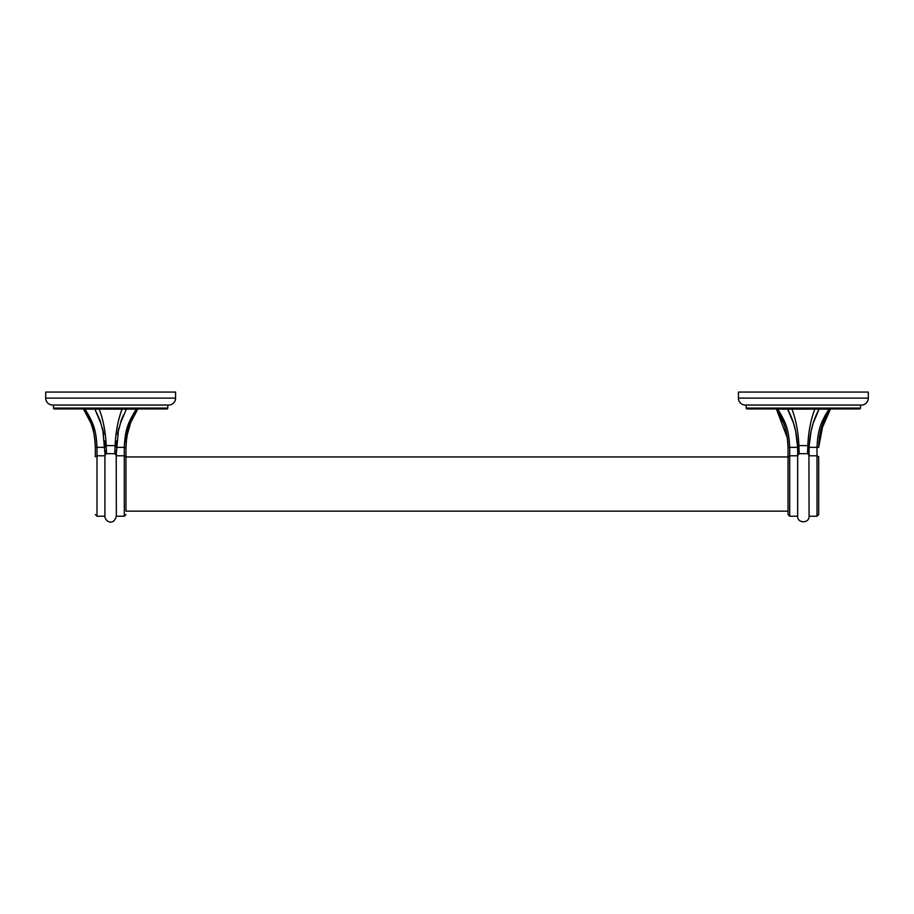<?xml version="1.0" encoding="UTF-8"?>
<svg xmlns="http://www.w3.org/2000/svg" width="914" height="914" viewBox="0 0 914 914"><rect width="100%" height="100%" fill="white"/><g stroke="black" fill="none" stroke-linecap="round" stroke-linejoin="round"><path stroke-width="1.37" d="M868.3 398.116L868.3 392.06L738.421 392.06L738.421 398.116A6.924 6.924 0 0 0 745.344 405.051L861.376 405.051A6.924 6.924 0 0 0 868.3 398.116L738.421 398.116M746.212 405.051L746.212 408.078A0.868 0.868 0 0 0 747.069 408.946L859.64 408.946A0.868 0.868 0 0 0 860.508 408.078L746.212 408.078M860.508 405.051L860.508 408.078M859.64 408.946L747.069 408.946M45.7 392.06L175.579 392.06L175.579 398.116L45.7 398.116L45.7 392.06M45.7 398.116A6.924 6.924 0 0 0 52.624 405.051L168.656 405.051A6.924 6.924 0 0 0 175.579 398.116M167.788 405.051L167.788 408.078L53.492 408.078L53.492 405.051M166.931 408.946L54.36 408.946L166.931 408.946A0.868 0.868 0 0 0 167.788 408.078M54.36 408.946A0.868 0.868 0 0 1 53.492 408.078M789.707 447.243L788.028 447.346L788.028 456.806L788.028 447.346C787.148 429.774 784.658 422.885 776.294 409.118L830.415 409.118C822.074 422.874 819.572 429.774 818.693 447.346L818.967 441.176M799.202 453.652L798.893 445.598L807.816 445.598L809.176 446.775C809.701 432.939 813.014 420.383 819.115 409.118L829.021 409.118C820.464 422.874 817.904 429.774 817.002 447.346L817.002 455.778L809.073 455.778L808.924 455.081L809.073 516.227C809.427 523.596 797.294 523.596 797.648 516.227L797.648 455.778L799.202 453.652L807.519 453.652L808.924 455.081L809.176 446.832M791.935 409.118L787.605 409.118L791.935 409.118L787.605 409.118L793.581 423.365L795.694 431.465L797.648 447.346L798.893 445.598C798.322 432.116 796.003 419.96 791.935 409.118L814.785 409.118C810.718 419.96 808.399 432.116 807.816 445.598L807.519 453.652M83.745 409.118L137.706 409.118C129.365 422.862 126.852 429.763 125.972 447.346L126.6 438.103M100.471 421.377L94.885 409.118L136.3 409.118C127.766 422.862 125.184 429.763 124.293 447.346L116.444 447.346M776.466 409.118L787.411 438.183M787.834 442.216L788.028 447.312M797.648 450.225L797.648 455.778L789.707 455.778L789.707 447.346C788.816 429.774 786.257 422.885 777.7 409.118L787.605 409.118C793.695 420.383 797.008 432.939 797.545 446.775L797.785 455.081M776.294 409.118L777.7 409.118M829.021 409.118L830.415 409.118L829.021 409.118L824.794 416.053M819.31 438.16L819.675 435.829M820.452 431.956L830.415 409.118M821.869 422.348L823.228 419.218M783.618 419.503L784.715 422.028M809.073 516.227L817.002 516.227L817.002 455.778L818.693 456.806L818.693 514.536L818.693 456.806M830.563 408.889L823.388 422.497L818.693 447.346L809.153 447.346M788.028 456.806L788.028 514.536L788.028 511.166L125.972 511.166L125.972 447.346L125.972 456.954L788.028 456.954L789.707 455.778L789.707 516.227L788.028 514.536M809.073 455.778L809.073 450.225M126.977 435.692L130.851 422.028M131.924 419.503L133.295 416.613M134.678 414.008L137.706 409.118L136.3 409.118L137.706 409.118M124.361 444.215L129.285 422.028M104.847 447.346L96.998 447.346L96.998 516.227L104.927 516.227L104.927 455.778L96.998 455.778L95.307 456.806L95.307 447.346L96.998 447.346C96.107 429.751 93.514 422.862 84.979 409.118L85.619 410.055M92.131 422.348L95.193 431.968M104.927 446.455L104.653 440.879M103.842 434.401L102.448 427.878M116.364 446.455L116.626 440.891M117.438 434.401L118.831 427.878M120.819 421.377L123.356 415.105M95.307 456.806L95.307 447.346C94.439 429.751 91.914 422.862 83.585 409.118L94.885 409.118L100.871 423.365L102.985 431.465L105.076 455.081L106.481 453.652L114.798 453.652L116.215 455.081L116.352 516.227L124.293 516.227L124.293 455.778L125.972 456.806M126.395 409.118L120.42 423.365L118.306 431.465L116.215 455.081L116.352 455.778L124.293 455.778L124.293 447.346L125.972 447.346M104.927 450.225L105.076 455.081M116.352 455.778L116.352 450.225M789.707 447.346L797.556 447.346M99.215 409.118C103.282 419.96 105.601 432.116 106.184 445.598L104.824 446.775M122.065 409.118C117.997 419.96 115.678 432.116 115.107 445.598L106.184 445.598L106.481 453.652M116.455 446.775L115.107 445.598L114.798 453.652M788.028 447.346C787.959 438.629 786.44 430.46 783.469 422.839L776.146 408.889M819.115 409.118L813.129 423.365L811.015 431.465L809.21 445.644M797.545 446.832L797.499 445.644M797.648 516.227L789.707 516.227M817.002 516.227L818.693 514.536M126.166 442.216L127.64 432.368M128.668 428.38L130.531 422.839L137.82 408.946M95.307 447.346C95.239 438.617 93.719 430.437 90.737 422.816L83.437 408.889M104.824 446.832L104.79 445.644M116.501 445.644L116.455 446.832M104.927 516.227C104.664 521.06 113.462 526.624 116.352 516.227M96.998 516.227L95.307 514.536M124.293 516.227L125.972 514.536"/></g></svg>
